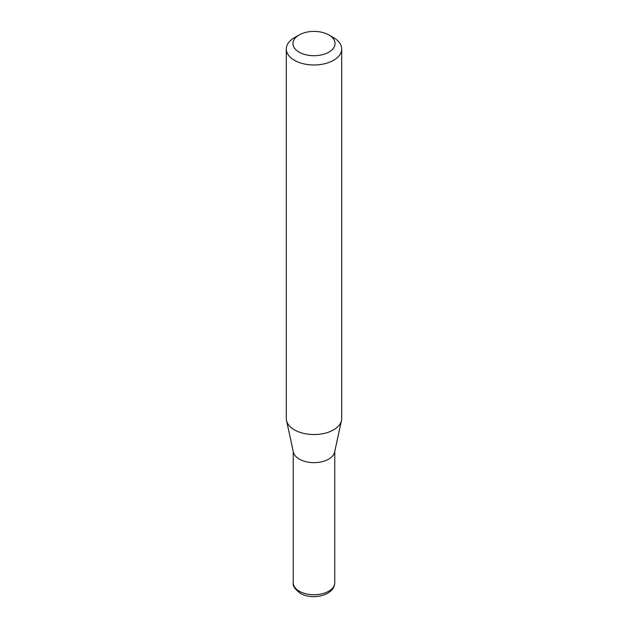 <?xml version="1.0" encoding="UTF-8"?>
<svg xmlns="http://www.w3.org/2000/svg" width="628" height="628" viewBox="0 0 628 628"><rect width="100%" height="100%" fill="white"/><g stroke="black" fill="none" stroke-linecap="round" stroke-linejoin="round"><path stroke-width="0.94" d="M341.703 48.984L341.703 418.546A27.703 15.99 180 0 1 341.483 420.54L334.606 452.152A20.763 11.987 180 0 1 320.735 461.996A20.763 11.987 180 0 1 299.321 459.131A20.763 11.987 180 0 1 293.394 452.152L286.517 420.54A27.703 15.99 180 0 1 286.297 418.546L286.297 48.984A27.703 15.99 180 0 1 294.414 37.672L299.116 34.964A21.054 12.152 0 0 0 299.116 52.148A21.054 12.152 0 0 0 328.884 52.148A21.054 12.152 0 0 0 328.884 34.964A21.054 12.152 0 0 0 328.884 34.956L333.586 37.672A27.703 15.99 180 0 1 341.703 48.984A27.703 15.99 180 0 1 324.598 63.758A27.703 15.99 180 0 1 294.414 60.288A27.703 15.99 180 0 1 286.297 48.984M341.483 420.54A27.703 15.99 180 0 1 322.98 433.673A27.703 15.99 180 0 1 294.414 429.85A27.703 15.99 180 0 1 286.517 420.54M333.586 37.672L328.884 34.964A21.054 12.152 0 0 0 299.116 34.964M299.321 591.215A20.763 11.987 0 0 0 321.944 593.813A20.763 11.987 0 0 0 334.763 582.737C334.284 596.192 311.488 600.227 300.231 593.248C294.893 589.229 292.562 585.728 293.237 582.737A20.763 11.987 0 0 0 299.321 591.215M334.763 451.406L334.763 582.737M293.237 451.406L293.237 582.737"/></g></svg>
